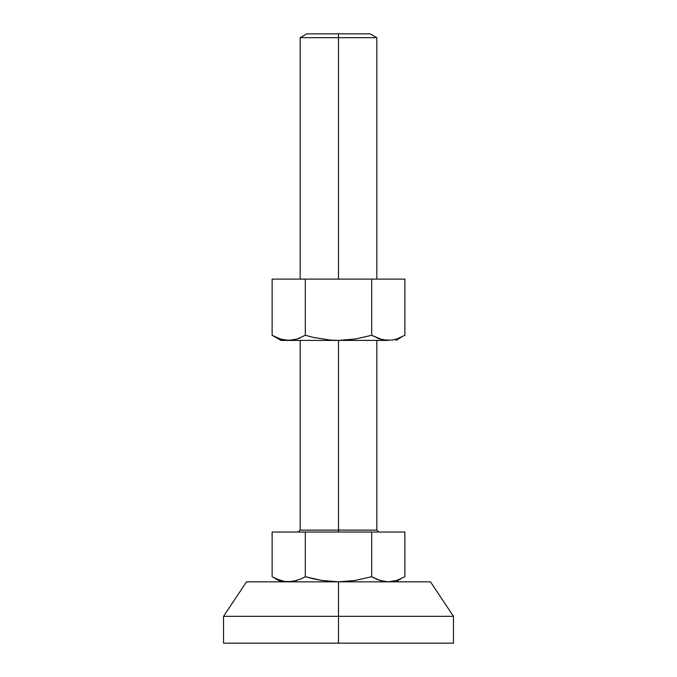 <?xml version="1.0" encoding="UTF-8"?>
<svg xmlns="http://www.w3.org/2000/svg" width="677" height="677" viewBox="0 0 677 677"><rect width="100%" height="100%" fill="white"/><g stroke="black" fill="none" stroke-linecap="round" stroke-linejoin="round"><path stroke-width="1.02" d="M338.5 37.684L338.5 33.85L306.816 33.85L370.184 33.85L338.5 33.85L338.5 37.684L300.182 37.684L338.5 37.684L338.5 279.102L338.5 37.684L376.818 37.684L338.5 37.684M300.182 340.413L300.182 530.108L338.5 530.108L338.5 532.02L338.5 530.108L376.818 530.108L338.5 530.108L338.5 340.413L338.5 530.108L376.818 530.108L378.739 532.02M305.31 576.702L301.231 578.827L305.31 576.702L313.417 578.818L305.31 576.702L305.31 532.02L272.129 532.02L272.129 576.702L272.129 532.02L404.871 532.02L404.871 576.702L396.671 580.451L388.276 581.839L379.899 580.451L371.69 576.702L355.222 580.46L338.5 581.839L321.66 580.443L305.31 576.702L305.31 532.02L371.69 532.02L371.69 576.702L371.69 532.02L404.871 532.02L404.871 576.702L396.671 580.451L388.276 581.839L392.668 581.45M374.322 578.133L371.69 576.702L355.222 580.46L371.69 576.702L379.89 580.451L375.777 578.835L382.725 581.221M313.417 578.818L321.66 580.443L313.417 578.818M284.729 581.518L292.938 581.484L301.231 578.827L292.938 581.484L288.724 581.839L297.101 580.451L288.724 581.839L284.501 581.484L280.337 580.451L272.966 577.176M338.5 530.108L300.182 530.108L338.5 530.108M355.222 580.46L338.5 581.839L321.66 580.443M273.373 577.405L281.023 581.839M284.501 581.484L276.216 578.835M400.784 578.835L395.977 581.839M388.276 581.839L384.062 581.484M338.5 616.324L338.5 643.15L453.463 643.15L338.5 643.15L338.5 616.324L453.463 616.324L338.5 616.324L338.5 581.839L338.5 616.324L223.537 616.324L338.5 616.324M430.47 581.839L338.5 581.839L430.47 581.839L453.463 616.324L453.463 643.15M246.53 581.839L338.5 581.839L246.53 581.839L223.537 616.324L223.537 643.15L338.5 643.15L223.537 643.15M288.724 340.413L338.5 340.413L330.071 340.057L313.485 337.408L330.071 340.057L338.5 340.413L288.724 340.413L297.11 339.033L305.31 335.284L313.485 337.408L305.31 335.284L305.31 279.102L371.69 279.102L371.69 335.284L379.924 339.042L388.276 340.413L338.5 340.413L355.281 339.033L371.69 335.284L371.69 279.102L404.871 279.102L404.871 335.284L404.871 279.102L272.129 279.102L272.129 335.284L280.337 339.033L288.724 340.413L281.023 340.413L292.938 340.057L297.11 339.033L305.31 335.284L305.31 279.102L272.129 279.102L272.129 335.284L281.023 340.413M382.15 339.668L371.69 335.284L355.281 339.033L338.5 340.413L388.276 340.413L381.913 339.609M379.907 339.033L376.818 337.874M297.127 339.025L300.182 337.874M392.499 340.057L396.705 339.025L404.871 335.284L396.705 339.025L392.499 340.057L384.062 340.057M284.518 340.066L277.959 338.161M280.794 339.177L282.233 339.583M401.689 336.985L395.977 340.413M379.89 339.033L377.715 338.246M297.144 339.025L299.149 338.297M300.182 279.102L300.182 37.684L306.816 33.85M376.818 530.108L376.818 340.413M376.818 279.102L376.818 37.684L370.184 33.85M300.182 530.108L298.261 532.02"/></g></svg>
